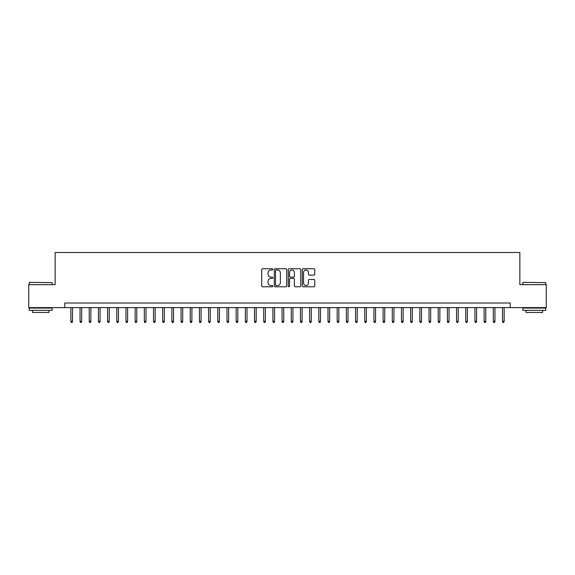 <?xml version="1.0" encoding="UTF-8"?>
<svg xmlns="http://www.w3.org/2000/svg" width="575" height="575" viewBox="0 0 575 575"><rect width="100%" height="100%" fill="white"/><g stroke="black" fill="none" stroke-linecap="round" stroke-linejoin="round"><path stroke-width="0.86" d="M272.809 269.38A0.632 0.632 0 0 0 272.176 268.748L262.595 268.748A0.898 0.898 0 0 0 261.697 269.653L261.697 285.876A0.898 0.898 0 0 0 262.595 286.781L272.176 286.781A0.632 0.632 0 0 0 272.809 286.149A0.632 0.632 0 0 0 272.176 285.516L270.933 285.516A2.882 2.882 0 0 1 268.051 282.634L268.051 281.283A2.882 2.882 0 0 1 270.933 278.393L272.176 278.393A0.632 0.632 0 0 0 272.809 277.768A0.632 0.632 0 0 0 272.176 277.136L270.933 277.136A2.882 2.882 0 0 1 268.051 274.246L268.051 272.895A2.882 2.882 0 0 1 270.933 270.013L272.176 270.013A0.632 0.632 0 0 0 272.809 269.38M313.842 275.109A0.898 0.898 0 0 0 314.748 274.203L314.748 269.653A0.898 0.898 0 0 0 313.842 268.748L303.205 268.748A0.898 0.898 0 0 0 302.306 269.653L302.306 285.876A0.898 0.898 0 0 0 303.205 286.781L313.842 286.781A0.898 0.898 0 0 0 314.748 285.876L314.748 280.377A0.898 0.898 0 0 0 313.842 279.479L309.293 279.479A0.898 0.898 0 0 0 308.394 280.377L308.394 283.108A2.408 2.408 0 0 1 305.979 285.516A2.408 2.408 0 0 1 303.571 283.108L303.571 272.428A2.408 2.408 0 0 1 305.979 270.013A2.408 2.408 0 0 1 308.394 272.428L308.394 274.203A0.898 0.898 0 0 0 309.293 275.109L313.842 275.109M64.795 307.611L28.75 307.611L28.75 284.654L55.15 284.654L55.15 252.511L519.85 252.511L519.85 284.654L546.25 284.654L546.25 307.611L510.205 307.611L510.205 303.018L64.795 303.018L64.795 307.611L510.205 307.611M286.709 269.653A0.898 0.898 0 0 0 285.811 268.748L275.173 268.748A0.898 0.898 0 0 0 274.268 269.653L274.268 285.876A0.898 0.898 0 0 0 275.173 286.781L285.811 286.781A0.898 0.898 0 0 0 286.709 285.876L286.709 269.653M289.189 268.748L299.827 268.748A0.898 0.898 0 0 1 300.732 269.653L300.732 285.876A0.898 0.898 0 0 1 299.827 286.781L295.277 286.781A0.898 0.898 0 0 1 294.371 285.876L294.371 279.299A0.898 0.898 0 0 0 293.473 278.393L290.454 278.393A0.898 0.898 0 0 0 289.548 279.299L289.548 286.149A0.632 0.632 0 0 1 288.923 286.781A0.632 0.632 0 0 1 288.291 286.149L288.291 269.653A0.898 0.898 0 0 1 289.189 268.748M276.165 270.013A0.632 0.632 0 0 0 275.533 270.645L275.533 284.884A0.632 0.632 0 0 0 276.165 285.516L277.473 285.516A2.882 2.882 0 0 0 280.356 282.634L280.356 272.895A2.882 2.882 0 0 0 277.473 270.013L276.165 270.013M294.371 272.471A2.408 2.408 0 0 0 291.963 270.056A2.408 2.408 0 0 0 289.548 272.471L289.548 276.23A0.898 0.898 0 0 0 290.454 277.136L293.473 277.136A0.898 0.898 0 0 0 294.371 276.23L294.371 272.471M72.507 321.296L72.141 322.489L71.221 322.489L70.854 321.296L72.507 321.296L72.507 307.611M70.854 321.296L70.854 307.611M29.483 282.354L52.167 282.634L29.483 282.354M40.688 310.371L29.21 310.371L29.21 308.071L52.167 308.071L52.167 310.371L40.688 310.371M48.954 310.371L48.954 312.477L32.423 312.477L32.423 310.371M523.106 282.354L545.79 282.634L523.106 282.354M534.312 310.371L522.833 310.371L522.833 308.071L545.79 308.071L545.79 310.371L534.312 310.371M542.577 310.371L542.577 312.477L526.046 312.477L526.046 310.371M81.693 321.296L81.327 322.489L80.407 322.489L80.04 321.296L81.693 321.296L81.693 307.611M80.04 321.296L80.04 307.611M90.879 321.296L90.512 322.489L89.592 322.489L89.226 321.296L90.879 321.296L90.879 307.611M89.226 321.296L89.226 307.611M100.064 321.296L99.691 322.489L98.778 322.489L98.411 321.296L100.064 321.296L100.064 307.611M98.411 321.296L98.411 307.611M109.243 321.296L108.876 322.489L107.956 322.489L107.59 321.296L109.243 321.296L109.243 307.611M107.59 321.296L107.59 307.611M118.428 321.296L118.062 322.489L117.142 322.489L116.775 321.296L118.428 321.296L118.428 307.611M116.775 321.296L116.775 307.611M127.614 321.296L127.247 322.489L126.327 322.489L125.961 321.296L127.614 321.296L127.614 307.611M125.961 321.296L125.961 307.611M136.792 321.296L136.426 322.489L135.513 322.489L135.139 321.296L136.792 321.296L136.792 307.611M135.139 321.296L135.139 307.611M145.978 321.296L145.612 322.489L144.692 322.489L144.325 321.296L145.978 321.296L145.978 307.611M144.325 321.296L144.325 307.611M155.164 321.296L154.797 322.489L153.877 322.489L153.511 321.296L155.164 321.296L155.164 307.611M153.511 321.296L153.511 307.611M164.349 321.296L163.983 322.489L163.063 322.489L162.696 321.296L164.349 321.296L164.349 307.611M162.696 321.296L162.696 307.611M173.528 321.296L173.161 322.489L172.248 322.489L171.875 321.296L173.528 321.296L173.528 307.611M171.875 321.296L171.875 307.611M182.713 321.296L182.347 322.489L181.427 322.489L181.06 321.296L182.713 321.296L182.713 307.611M181.06 321.296L181.06 307.611M191.899 321.296L191.533 322.489L190.612 322.489L190.246 321.296L191.899 321.296L191.899 307.611M190.246 321.296L190.246 307.611M201.085 321.296L200.711 322.489L199.798 322.489L199.432 321.296L201.085 321.296L201.085 307.611M199.432 321.296L199.432 307.611M210.263 321.296L209.897 322.489L208.977 322.489L208.61 321.296L210.263 321.296L210.263 307.611M208.61 321.296L208.61 307.611M219.449 321.296L219.082 322.489L218.162 322.489L217.796 321.296L219.449 321.296L219.449 307.611M217.796 321.296L217.796 307.611M228.634 321.296L228.268 322.489L227.348 322.489L226.981 321.296L228.634 321.296L228.634 307.611M226.981 321.296L226.981 307.611M237.813 321.296L237.446 322.489L236.533 322.489L236.16 321.296L237.813 321.296L237.813 307.611M236.16 321.296L236.16 307.611M246.998 321.296L246.632 322.489L245.712 322.489L245.345 321.296L246.998 321.296L246.998 307.611M245.345 321.296L245.345 307.611M256.184 321.296L255.818 322.489L254.897 322.489L254.531 321.296L256.184 321.296L256.184 307.611M254.531 321.296L254.531 307.611M265.37 321.296L265.003 322.489L264.083 322.489L263.717 321.296L265.37 321.296L265.37 307.611M263.717 321.296L263.717 307.611M274.548 321.296L274.182 322.489L273.269 322.489L272.895 321.296L274.548 321.296L274.548 307.611M272.895 321.296L272.895 307.611M283.734 321.296L283.367 322.489L282.447 322.489L282.081 321.296L283.734 321.296L283.734 307.611M282.081 321.296L282.081 307.611M292.919 321.296L292.553 322.489L291.633 322.489L291.266 321.296L292.919 321.296L292.919 307.611M291.266 321.296L291.266 307.611M302.105 321.296L301.731 322.489L300.818 322.489L300.452 321.296L302.105 321.296L302.105 307.611M300.452 321.296L300.452 307.611M311.283 321.296L310.917 322.489L309.997 322.489L309.63 321.296L311.283 321.296L311.283 307.611M309.63 321.296L309.63 307.611M320.469 321.296L320.103 322.489L319.183 322.489L318.816 321.296L320.469 321.296L320.469 307.611M318.816 321.296L318.816 307.611M329.655 321.296L329.288 322.489L328.368 322.489L328.002 321.296L329.655 321.296L329.655 307.611M328.002 321.296L328.002 307.611M338.84 321.296L338.467 322.489L337.554 322.489L337.187 321.296L338.84 321.296L338.84 307.611M337.187 321.296L337.187 307.611M348.019 321.296L347.652 322.489L346.732 322.489L346.366 321.296L348.019 321.296L348.019 307.611M346.366 321.296L346.366 307.611M357.204 321.296L356.838 322.489L355.918 322.489L355.551 321.296L357.204 321.296L357.204 307.611M355.551 321.296L355.551 307.611M366.39 321.296L366.023 322.489L365.103 322.489L364.737 321.296L366.39 321.296L366.39 307.611M364.737 321.296L364.737 307.611M375.568 321.296L375.202 322.489L374.289 322.489L373.915 321.296L375.568 321.296L375.568 307.611M373.915 321.296L373.915 307.611M384.754 321.296L384.387 322.489L383.467 322.489L383.101 321.296L384.754 321.296L384.754 307.611M383.101 321.296L383.101 307.611M393.94 321.296L393.573 322.489L392.653 322.489L392.287 321.296L393.94 321.296L393.94 307.611M392.287 321.296L392.287 307.611M403.125 321.296L402.752 322.489L401.839 322.489L401.472 321.296L403.125 321.296L403.125 307.611M401.472 321.296L401.472 307.611M412.304 321.296L411.937 322.489L411.017 322.489L410.651 321.296L412.304 321.296L412.304 307.611M410.651 321.296L410.651 307.611M421.489 321.296L421.123 322.489L420.203 322.489L419.836 321.296L421.489 321.296L421.489 307.611M419.836 321.296L419.836 307.611M430.675 321.296L430.308 322.489L429.388 322.489L429.022 321.296L430.675 321.296L430.675 307.611M429.022 321.296L429.022 307.611M439.861 321.296L439.487 322.489L438.574 322.489L438.207 321.296L439.861 321.296L439.861 307.611M438.207 321.296L438.207 307.611M449.039 321.296L448.673 322.489L447.753 322.489L447.386 321.296L449.039 321.296L449.039 307.611M447.386 321.296L447.386 307.611M458.225 321.296L457.858 322.489L456.938 322.489L456.572 321.296L458.225 321.296L458.225 307.611M456.572 321.296L456.572 307.611M467.41 321.296L467.044 322.489L466.124 322.489L465.757 321.296L467.41 321.296L467.41 307.611M465.757 321.296L465.757 307.611M476.589 321.296L476.222 322.489L475.309 322.489L474.936 321.296L476.589 321.296L476.589 307.611M474.936 321.296L474.936 307.611M485.774 321.296L485.408 322.489L484.488 322.489L484.121 321.296L485.774 321.296L485.774 307.611M484.121 321.296L484.121 307.611M494.96 321.296L494.593 322.489L493.673 322.489L493.307 321.296L494.96 321.296L494.96 307.611M493.307 321.296L493.307 307.611M504.146 321.296L503.779 322.489L502.859 322.489L502.493 321.296L504.146 321.296L504.146 307.611M502.493 321.296L502.493 307.611M29.21 284.654L29.21 282.634M34.443 308.071L34.443 307.611M46.934 308.071L46.934 307.611M52.167 284.654L52.167 282.634M522.833 284.654L522.833 282.634M528.066 308.071L528.066 307.611M540.558 308.071L540.558 307.611M545.79 284.654L545.79 282.634"/></g></svg>
